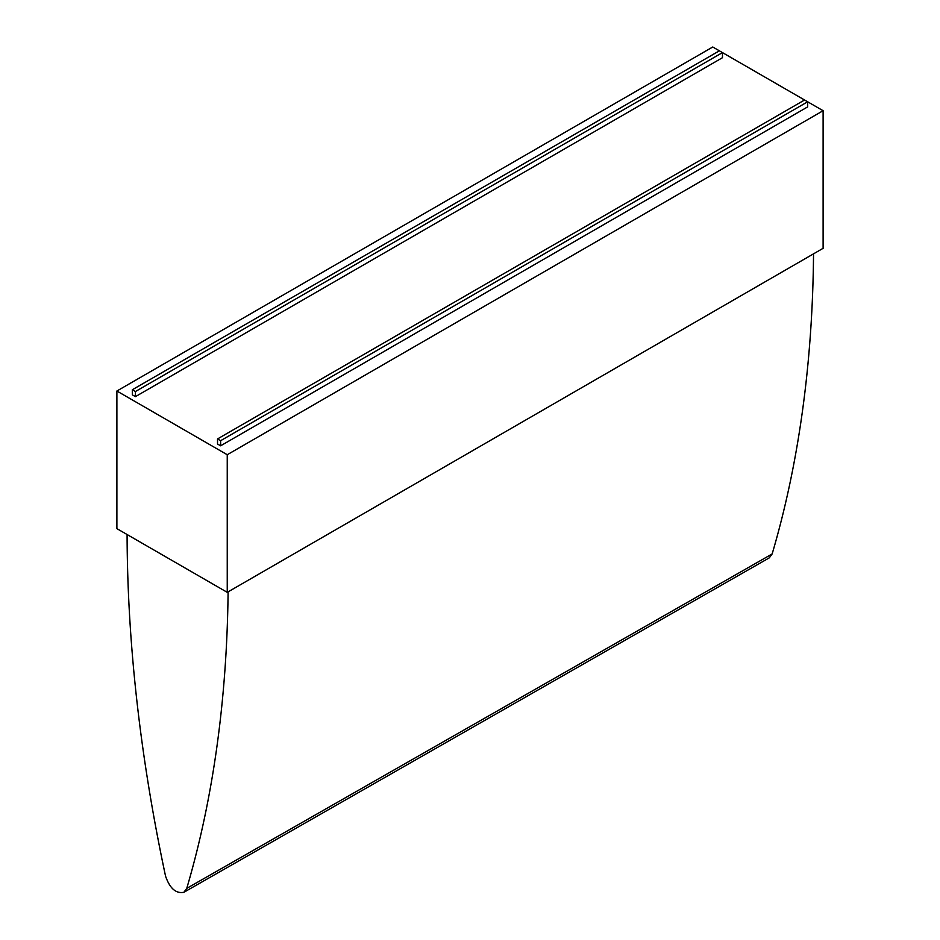 <?xml version="1.0" encoding="UTF-8"?>
<svg xmlns="http://www.w3.org/2000/svg" width="940" height="940" viewBox="0 0 940 940"><rect width="100%" height="100%" fill="white"/><g stroke="black" fill="none" stroke-linecap="round" stroke-linejoin="round"><path stroke-width="1.41" d="M135.431 391.534L132.34 389.748L719.382 50.819L722.472 52.605L722.472 57.704L135.431 396.633L135.431 391.534L722.472 52.605L807.66 101.79L807.66 106.89L220.618 445.807L220.618 440.707L217.528 438.933L804.57 100.004M132.34 389.748L132.34 394.847L135.431 396.633M220.618 440.707L807.66 101.79L823.111 110.709L823.111 248.313L227.245 592.341L227.245 454.725L116.889 391.017L116.889 528.633L227.245 592.341M217.528 438.933L217.528 444.021L220.618 445.807M116.889 391.017L712.755 47L719.382 50.819M227.245 454.725L823.111 110.709M127.088 534.519A1449.703 841.359 -119.7 0 0 165.546 876.139C169.846 888.441 175.968 893.823 183.899 892.283L769.308 557.843L772.151 553.942A1449.703 841.359 -119.7 0 0 813.535 253.835M183.899 892.283L186.755 888.382A1449.703 841.359 -119.7 0 0 228.103 591.836M772.151 553.942L186.755 888.382"/></g></svg>
